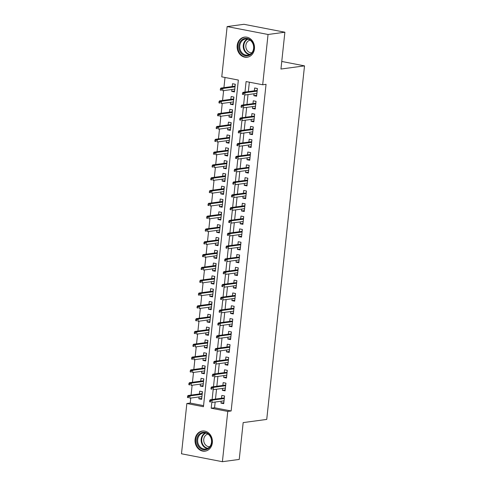 <?xml version="1.0" encoding="UTF-8"?>
<svg xmlns="http://www.w3.org/2000/svg" width="486" height="486" viewBox="0 0 486 486"><rect width="100%" height="100%" fill="white"/><g stroke="black" fill="none" stroke-linecap="round" stroke-linejoin="round"><path stroke-width="0.73" d="M254.445 48.849A10.157 8.663 82.3 0 1 247.174 57.245A10.157 8.663 82.3 0 1 237.192 45.514A10.157 8.663 82.3 0 1 244.458 37.118A10.157 8.663 82.3 0 1 254.445 48.849M212.346 442.758A10.157 8.663 82.3 0 1 205.08 451.154A10.157 8.663 82.3 0 1 195.093 439.423A10.157 8.663 82.3 0 1 202.364 431.027A10.157 8.663 82.3 0 1 212.346 442.758M227.138 26.572L243.972 24.3L284.887 32.216L280.951 69.042L304.515 65.865L266.735 419.418L243.17 422.601L239.234 459.428L222.4 461.7L181.485 453.784L186.855 403.508L203.446 406.715L238.353 80.062L221.768 76.849L227.138 26.572L268.053 34.488L262.683 84.764L246.092 81.557L244.968 92.079M190.755 398.058L190.22 403.052L186.855 403.508M225.018 77.481L223.931 87.65M223.615 90.621L222.558 100.462M222.242 103.433L221.191 113.274M220.875 116.239L219.824 126.081M219.502 129.051L218.451 138.893M218.135 141.863L217.084 151.705M216.768 154.669L215.717 164.511M215.395 167.482L214.344 177.323M214.028 180.294L212.977 190.129M212.661 193.1L211.61 202.941M211.289 205.912L210.238 215.754M209.922 218.724L208.871 228.56M208.555 231.53L207.504 241.372M207.182 244.343L206.131 254.184M205.815 257.149L204.764 266.99M204.448 269.961L203.397 279.802M203.075 282.773L202.024 292.615M201.708 295.579L200.657 305.421M200.341 308.391L199.284 318.233M198.968 321.203L197.917 331.039M197.602 334.01L196.551 343.851M196.235 346.822L195.178 356.663M194.862 359.634L193.811 369.469M193.495 372.44L192.444 382.282M192.122 385.252L191.071 395.094M254.032 93.78L253.832 95.675L256.596 96.21L257.416 88.525L254.652 87.99L254.348 90.809M252.665 106.592L252.459 108.487L255.223 109.022L256.043 101.337L253.279 100.802L252.981 103.621M251.292 119.398L251.092 121.3L253.856 121.834L254.676 114.143L251.912 113.609L251.608 116.427M249.925 132.21L249.719 134.106L252.489 134.64L253.309 126.955L250.545 126.421L250.241 129.24M248.559 145.016L248.352 146.918L251.116 147.452L251.936 139.768L249.172 139.233L248.875 142.052M247.186 157.829L246.985 159.724L249.749 160.265L250.569 152.574L247.805 152.039L247.502 154.858M245.819 170.641L245.612 172.536L248.382 173.071L249.203 165.386L246.438 164.851L246.135 167.67M244.446 183.447L244.245 185.348L247.01 185.883L247.83 178.198L245.066 177.663L244.768 180.482M243.079 196.259L242.879 198.154L245.643 198.689L246.463 191.004L243.699 190.469L243.395 193.288M241.712 209.071L241.506 210.967L244.27 211.501L245.096 203.816L242.332 203.282L242.028 206.1M240.339 221.877L240.139 223.779L242.903 224.313L243.723 216.628L240.959 216.088L240.661 218.913M238.972 234.689L238.772 236.585L241.536 237.119L242.356 229.435L239.592 228.9L239.288 231.719M237.605 247.502L237.399 249.397L240.163 249.932L240.989 242.247L238.225 241.712L237.921 244.531M236.232 260.308L236.032 262.209L238.796 262.744L239.616 255.053L236.852 254.518L236.554 257.337M234.866 273.12L234.665 275.015L237.429 275.55L238.249 267.865L235.485 267.33L235.181 270.149M233.499 285.926L233.292 287.827L236.056 288.362L236.882 280.677L234.118 280.143L233.815 282.961M232.126 298.738L231.925 300.634L234.689 301.174L235.51 293.483L232.745 292.949L232.448 295.767M230.759 311.55L230.558 313.446L233.323 313.98L234.143 306.295L231.379 305.761L231.075 308.58M229.392 324.356L229.185 326.258L231.95 326.792L232.776 319.108L230.006 318.573L229.708 321.392M228.019 337.169L227.819 339.064L230.583 339.599L231.403 331.914L228.639 331.379L228.341 334.198M226.652 349.981L226.452 351.876L229.216 352.411L230.036 344.726L227.272 344.191L226.968 347.01M225.285 362.787L225.079 364.688L227.843 365.223L228.669 357.538L225.899 356.997L225.601 359.822M223.912 375.599L223.712 377.494L226.476 378.029L227.296 370.344L224.532 369.81L224.228 372.628M222.545 388.411L222.345 390.307L225.109 390.841L225.929 383.156L223.165 382.622L222.861 385.441M201.72 398.453L198.859 398.836L199.06 396.94M198.859 398.836L201.623 399.37L202.443 391.686L199.679 391.151L199.375 393.97M203.087 385.641L200.226 386.03L200.426 384.128M200.226 386.03L202.99 386.564L203.81 378.88L201.046 378.339L200.742 381.164M204.454 372.829L201.593 373.218L201.799 371.322M201.593 373.218L204.357 373.752L205.177 366.067L202.413 365.533L202.115 368.352M205.827 360.023L202.966 360.405L203.166 358.51M202.966 360.405L205.73 360.94L206.55 353.255L203.786 352.721L203.482 355.539M207.194 347.211L204.333 347.599L204.533 345.698M204.333 347.599L207.097 348.134L207.917 340.449L205.153 339.914L204.855 342.733M208.567 334.398L205.7 334.787L205.906 332.892M205.7 334.787L208.464 335.322L209.29 327.637L206.52 327.102L206.222 329.921M209.934 321.592L207.072 321.975L207.273 320.08M207.072 321.975L209.837 322.516L210.657 314.825L207.893 314.29L207.589 317.109M211.301 308.78L208.439 309.169L208.64 307.267M208.439 309.169L211.203 309.704L212.024 302.019L209.259 301.484L208.962 304.303M212.674 295.974L209.806 296.357L210.013 294.461M209.806 296.357L212.57 296.891L213.397 289.206L210.632 288.672L210.329 291.491M214.04 283.162L211.179 283.551L211.38 281.649M211.179 283.551L213.943 284.085L214.763 276.394L211.999 275.86L211.696 278.678M215.407 270.35L212.546 270.738L212.746 268.843M212.546 270.738L215.31 271.273L216.13 263.588L213.366 263.054L213.068 265.872M216.78 257.544L213.913 257.926L214.119 256.031M213.913 257.926L216.677 258.461L217.503 250.776L214.739 250.241L214.435 253.06M218.147 244.731L215.286 245.12L215.486 243.219M215.286 245.12L218.05 245.655L218.87 237.97L216.106 237.429L215.802 240.254M219.514 231.919L216.653 232.308L216.853 230.413M216.653 232.308L219.417 232.843L220.237 225.158L217.473 224.623L217.175 227.442M220.887 219.113L218.02 219.496L218.226 217.6M218.02 219.496L220.784 220.03L221.61 212.346L218.846 211.811L218.542 214.63M222.254 206.301L219.393 206.69L219.593 204.788M219.393 206.69L222.157 207.224L222.977 199.539L220.213 199.005L219.909 201.824M223.621 193.489L220.759 193.878L220.96 191.982M220.759 193.878L223.524 194.412L224.344 186.727L221.58 186.193L221.282 189.011M224.994 180.683L222.126 181.065L222.333 179.17M222.126 181.065L224.897 181.606L225.717 173.915L222.953 173.38L222.649 176.199M226.361 167.87L223.499 168.259L223.7 166.358M223.499 168.259L226.263 168.794L227.084 161.109L224.319 160.574L224.016 163.393M227.727 155.064L224.866 155.447L225.073 153.552M224.866 155.447L227.63 155.982L228.45 148.297L225.686 147.762L225.389 150.581M229.1 142.252L226.233 142.641L226.44 140.74M226.233 142.641L229.003 143.176L229.823 135.485L227.059 134.95L226.755 137.769M230.467 129.44L227.606 129.829L227.806 127.933M227.606 129.829L230.37 130.363L231.19 122.679L228.426 122.144L228.122 124.963M231.834 116.634L228.973 117.017L229.179 115.121M228.973 117.017L231.737 117.551L232.557 109.866L229.793 109.332L229.495 112.151M233.207 103.822L230.346 104.211L230.546 102.309M230.346 104.211L233.11 104.745L233.93 97.06L231.166 96.52L230.862 99.344M190.22 403.052L203.561 405.634M231.913 89.503L231.713 91.398L234.477 91.933L235.297 84.248L232.533 83.714L232.229 86.532M215.164 402.031L214.551 407.76L231.142 410.968L266.049 84.315L262.683 84.764M249.342 82.189L248.334 91.623M248.018 94.594L246.967 104.429M246.651 107.4L245.6 117.241M245.284 120.212L244.227 130.054M243.911 133.018L242.86 142.86M242.544 145.83L241.493 155.672M241.171 158.643L240.12 168.484M239.805 171.449L238.754 181.29M238.438 184.261L237.387 194.102M237.065 197.073L236.014 206.908M235.698 209.879L234.647 219.721M234.331 222.691L233.28 232.533M232.958 235.503L231.907 245.339M231.591 248.31L230.54 258.151M230.224 261.122L229.173 270.963M228.851 273.928L227.8 283.769M227.484 286.74L226.433 296.582M226.118 299.552L225.067 309.394M224.745 312.358L223.694 322.2M223.378 325.17L222.327 335.012M222.011 337.983L220.954 347.818M220.638 350.789L219.587 360.63M219.271 363.601L218.22 373.442M217.904 376.413L216.847 386.248M216.531 389.219L215.48 399.061M221.179 401.217L220.972 403.119L223.736 403.653L224.556 395.962L221.792 395.428L221.495 398.247M304.515 65.865L281.765 61.461M284.887 32.216L268.053 34.488M231.142 410.968L227.77 411.423L222.4 461.7M211.799 402.444L211.185 408.21L227.77 411.423M244.658 95.007L243.601 104.885M243.286 107.813L242.235 117.697M241.919 120.625L240.862 130.503M240.552 133.437L239.495 143.315M239.179 146.243L238.128 156.127M237.812 159.056L236.755 168.934M236.445 171.862L235.388 181.746M235.072 184.674L234.015 194.558M233.705 197.486L232.648 207.364M232.338 210.292L231.281 220.176M230.965 223.104L229.908 232.988M229.599 235.917L228.542 245.795M228.232 248.723L227.175 258.607M226.859 261.535L225.802 271.413M225.492 274.347L224.435 284.225M224.125 287.153L223.068 297.037M222.752 299.965L221.695 309.843M221.385 312.771L220.328 322.655M220.012 325.584L218.961 335.468M218.645 338.396L217.588 348.274M217.278 351.202L216.221 361.086M215.905 364.014L214.855 373.898M214.539 376.826L213.482 386.704M213.172 389.632L212.115 399.516M214.551 407.76L211.185 408.21M223.833 402.73L220.972 403.119M234.574 91.01L231.713 91.398M225.206 389.918L222.345 390.307M226.573 377.112L223.712 377.494M227.946 364.3L225.079 364.688M229.313 351.487L226.452 351.876M230.68 338.681L227.819 339.064M232.053 325.869L229.185 326.258M233.42 313.057L230.558 313.446M234.787 300.251L231.925 300.634M236.16 287.439L233.292 287.827M237.526 274.633L234.665 275.015M238.893 261.82L236.032 262.209M240.266 249.008L237.399 249.397M241.633 236.202L238.772 236.585M243 223.39L240.139 223.779M244.373 210.578L241.506 210.967M245.74 197.772L242.879 198.154M247.107 184.959L244.245 185.348M248.48 172.147L245.612 172.536M249.847 159.341L246.985 159.724M251.213 146.529L248.352 146.918M252.586 133.723L249.719 134.106M253.953 120.911L251.092 121.3M255.32 108.099L252.459 108.487M256.693 95.292L253.832 95.675M223.937 400.847L223.9 402.122M224.459 395.944L224.417 397.317M224.356 397.864L210.177 399.778L212.169 400.16L224.283 398.526M210.796 400.707L209.691 400.494L209.551 401.776L210.663 401.989L210.796 400.707L212.169 400.16L211.92 402.469L224.04 400.835M210.663 401.989L209.551 401.776M210.177 399.778L209.691 400.494M201.781 397.846L201.818 396.57M202.14 393.599L202.34 391.667M202.261 393.368L202.298 393.04M187.572 396.212L187.438 397.493L188.544 397.712L188.677 396.43L187.572 396.212L188.064 395.501L190.05 395.883L189.807 398.192L201.921 396.552M188.544 397.712L187.438 397.493M188.677 396.43L190.05 395.883L202.17 394.249M188.064 395.501L202.237 393.587M211.726 442.46A8.791 7.497 82.3 0 1 203.336 449.665A8.791 7.497 82.3 0 1 196.794 439.575A8.791 7.497 82.3 0 1 205.183 432.37A8.791 7.497 82.3 0 1 211.726 442.46M197.687 439.636A8.134 6.944 -97.7 0 0 205.687 449.034A8.134 6.944 -97.7 0 0 211.507 442.309A8.134 6.944 -97.7 0 0 203.506 432.905A8.134 6.944 -97.7 0 0 197.687 439.636M209.703 446.731A6.409 5.468 82.3 0 1 203.749 439.295A6.409 5.468 82.3 0 1 207.996 434.059M203.519 430.961A10.091 8.608 -97.7 0 0 202.911 431.015A10.091 8.608 -97.7 0 0 195.688 439.356A10.091 8.608 -97.7 0 0 205.608 451.014A10.091 8.608 -97.7 0 0 206.21 450.911M249.288 55.319A8.791 7.497 82.3 0 1 239.428 50.186A8.791 7.497 82.3 0 1 243.425 38.898A8.791 7.497 82.3 0 1 253.285 44.038A8.791 7.497 82.3 0 1 249.288 55.319M243.978 39.463A8.134 6.944 -97.7 0 0 239.999 48.965A8.134 6.944 -97.7 0 0 247.781 55.131A8.134 6.944 -97.7 0 0 249.409 54.669A8.134 6.944 -97.7 0 0 253.388 45.162A8.134 6.944 -97.7 0 0 245.606 39.002A8.134 6.944 -97.7 0 0 243.978 39.463M251.803 52.828A6.409 5.468 82.3 0 1 245.971 47.743A6.409 5.468 82.3 0 1 249.154 40.459A6.409 5.468 82.3 0 1 250.09 40.156M245.612 37.058A10.091 8.608 -97.7 0 0 245.005 37.112A10.091 8.608 -97.7 0 0 242.988 37.683A10.091 8.608 -97.7 0 0 238.055 49.469A10.091 8.608 -97.7 0 0 247.708 57.111A10.091 8.608 -97.7 0 0 248.31 57.002M225.304 388.035L225.267 389.31M225.832 383.138L225.783 384.511M225.723 385.052L211.55 386.965L213.536 387.354L225.656 385.714M212.163 387.895L211.058 387.682L210.924 388.964L212.03 389.177L212.163 387.895L213.536 387.354L213.293 389.657L225.407 388.022M212.03 389.177L210.924 388.964M211.55 386.965L211.058 387.682M226.676 375.228L226.64 376.504M227.199 370.326L227.15 371.699M227.096 372.246L212.917 374.159L214.909 374.542L227.023 372.908M213.536 375.089L212.431 374.87L212.291 376.152L213.397 376.371L213.536 375.089L214.909 374.542L214.66 376.85L226.78 375.21M213.397 376.371L212.291 376.152M212.917 374.159L212.431 374.87M228.043 362.416L228.007 363.692M228.566 357.514L228.523 358.887M228.463 359.433L214.283 361.347L216.276 361.73L228.39 360.096M214.903 362.277L213.797 362.064L213.664 363.346L214.769 363.558L214.903 362.277L216.276 361.73L216.027 364.038L228.147 362.404M214.769 363.558L213.664 363.346M214.283 361.347L213.797 362.064M229.41 349.604L229.38 350.88M229.939 344.708L229.89 346.081M229.829 346.621L215.656 348.535L217.643 348.924L229.763 347.283M216.27 349.464L215.164 349.252L215.031 350.534L216.136 350.746L216.27 349.464L217.643 348.924L217.4 351.226L229.514 349.592M216.136 350.746L215.031 350.534M215.656 348.535L215.164 349.252M203.154 385.034L203.191 383.758M203.506 380.787L203.713 378.855M203.634 380.556L203.664 380.228M188.945 383.405L188.805 384.687L189.911 384.9L190.05 383.618L188.945 383.405L189.431 382.689L191.423 383.071L191.174 385.38L203.294 383.746M189.911 384.9L188.805 384.687M190.05 383.618L191.423 383.071L203.537 381.437M189.431 382.689L203.61 380.775M204.521 372.221L204.557 370.946M204.873 367.981L205.08 366.049M205.001 367.744L205.037 367.422M190.312 370.593L190.178 371.875L191.284 372.088L191.417 370.806L190.312 370.593L190.798 369.876L192.79 370.265L192.541 372.568L204.661 370.933M191.284 372.088L190.178 371.875M191.417 370.806L192.79 370.265L204.904 368.625M190.798 369.876L204.977 367.963M205.894 359.415L205.924 358.139M206.246 355.169L206.453 353.237M206.368 354.938L206.404 354.61M191.678 357.787L191.545 359.063L192.65 359.282L192.784 358L191.678 357.787L192.17 357.07L194.157 357.453L193.914 359.762L206.028 358.121M192.65 359.282L191.545 359.063M192.784 358L194.157 357.453L206.277 355.819M192.17 357.07L206.343 355.157M207.261 346.603L207.297 345.327M207.613 342.357L207.82 340.425M207.741 342.126L207.771 341.798M193.051 344.975L192.912 346.257L194.017 346.469L194.157 345.188L193.051 344.975L193.537 344.258L195.53 344.641L195.281 346.949L207.4 345.315M194.017 346.469L192.912 346.257M194.157 345.188L195.53 344.641L207.644 343.007M193.537 344.258L207.716 342.344M230.783 336.798L230.747 338.074M231.306 331.895L231.257 333.268M231.202 333.815L217.023 335.729L219.016 336.112L231.129 334.477M217.643 336.658L216.537 336.446L216.398 337.721L217.503 337.94L217.643 336.658L219.016 336.112L218.767 338.42L230.886 336.78M217.503 337.94L216.398 337.721M217.023 335.729L216.537 336.446M208.628 333.791L208.664 332.515M208.98 329.551L209.187 327.619M209.108 329.314L209.144 328.992M194.418 332.163L194.285 333.445L195.39 333.657L195.524 332.381L194.418 332.163L194.904 331.446L196.897 331.835L196.648 334.137L208.767 332.503M195.39 333.657L194.285 333.445M195.524 332.381L196.897 331.835L209.01 330.201M194.904 331.446L209.083 329.532M232.15 323.986L232.114 325.262M232.673 319.083L232.63 320.456M232.569 321.003L218.39 322.917L220.383 323.299L232.496 321.665M219.01 323.846L217.904 323.633L217.771 324.915L218.876 325.128L219.01 323.846L220.383 323.299L220.134 325.608L232.253 323.974M218.876 325.128L217.771 324.915M218.39 322.917L217.904 323.633M233.517 311.174L233.487 312.449M234.045 306.277L233.997 307.65M233.942 308.191L219.763 310.104L221.75 310.493L233.869 308.859M220.377 311.04L219.271 310.821L219.137 312.103L220.243 312.316L220.377 311.04L221.75 310.493L221.507 312.796L233.62 311.162M220.243 312.316L219.137 312.103M219.763 310.104L219.271 310.821M234.89 298.368L234.853 299.643M235.412 293.465L235.364 294.838M235.309 295.385L221.13 297.298L223.123 297.681L235.236 296.047M221.75 298.228L220.644 298.015L220.504 299.297L221.61 299.51L221.75 298.228L223.123 297.681L222.874 299.99L234.993 298.349M221.61 299.51L220.504 299.297M221.13 297.298L220.644 298.015M236.257 285.555L236.22 286.831M236.779 280.659L236.737 282.026M236.676 282.573L222.497 284.486L224.489 284.875L236.609 283.235M223.117 285.416L222.011 285.203L221.877 286.485L222.983 286.697L223.117 285.416L224.489 284.875L224.246 287.177L236.36 285.543M222.983 286.697L221.877 286.485M222.497 284.486L222.011 285.203M237.624 272.743L237.593 274.025M238.152 267.847L238.104 269.22M238.049 269.76L223.87 271.68L225.856 272.063L237.976 270.429M224.489 272.61L223.384 272.391L223.244 273.673L224.35 273.885L224.489 272.61L225.856 272.063L225.613 274.365L237.727 272.731M224.35 273.885L223.244 273.673M223.87 271.68L223.384 272.391M210.001 320.985L210.031 319.709M210.353 316.738L210.56 314.807M210.474 316.507L210.511 316.179M195.785 319.357L195.651 320.639L196.757 320.851L196.891 319.569L195.785 319.357L196.277 318.64L198.264 319.023L198.021 321.331L210.134 319.691M196.757 320.851L195.651 320.639M196.891 319.569L198.264 319.023L210.383 317.388M196.277 318.64L210.456 316.726M211.367 308.173L211.404 306.897M211.72 303.926L211.926 302M211.847 303.695L211.878 303.367M197.158 306.545L197.018 307.826L198.124 308.039L198.264 306.757L197.158 306.545L197.644 305.828L199.637 306.216L199.388 308.519L211.507 306.885M198.124 308.039L197.018 307.826M198.264 306.757L199.637 306.216L211.75 304.576M197.644 305.828L211.823 303.914M212.734 295.367L212.771 294.085M213.087 291.12L213.293 289.188M213.214 290.883L213.251 290.561M198.525 293.732L198.391 295.014L199.497 295.227L199.631 293.951L198.525 293.732L199.011 293.022L201.004 293.404L200.761 295.707L212.874 294.073M199.497 295.227L198.391 295.014M199.631 293.951L201.004 293.404L213.123 291.77M199.011 293.022L213.19 291.102M214.107 282.554L214.138 281.279M214.46 278.308L214.666 276.376M214.581 278.077L214.618 277.749M199.892 280.926L199.758 282.208L200.864 282.421L201.004 281.139L199.892 280.926L200.384 280.209L202.37 280.592L202.127 282.901L214.241 281.266M200.864 282.421L199.758 282.208M201.004 281.139L202.37 280.592L214.49 278.958M200.384 280.209L214.563 278.296M215.474 269.742L215.511 268.466M215.827 265.496L216.033 263.57M215.954 265.265L215.984 264.943M201.265 268.114L201.125 269.396L202.231 269.609L202.37 268.327L201.265 268.114L201.751 267.397L203.743 267.786L203.494 270.088L215.614 268.454M202.231 269.609L201.125 269.396M202.37 268.327L203.743 267.786L215.857 266.146M201.751 267.397L215.93 265.484M238.997 259.937L238.96 261.213M239.519 255.035L239.47 256.408M239.416 256.954L225.237 258.868L227.229 259.251L239.343 257.616M225.856 259.797L224.751 259.585L224.611 260.867L225.717 261.079L225.856 259.797L227.229 259.251L226.98 261.559L239.1 259.925M225.717 261.079L224.611 260.867M225.237 258.868L224.751 259.585M216.841 256.936L216.878 255.66M217.193 252.69L217.4 250.758M217.321 252.459L217.357 252.131M202.632 255.302L202.498 256.584L203.604 256.802L203.737 255.521L202.632 255.302L203.118 254.591L205.11 254.974L204.867 257.282L216.981 255.642M203.604 256.802L202.498 256.584M203.737 255.521L205.11 254.974L217.23 253.34M203.118 254.591L217.297 252.677M240.363 247.125L240.327 248.401M240.886 242.228L240.843 243.601M240.783 244.142L226.604 246.056L228.596 246.445L240.716 244.804M227.223 246.985L226.118 246.773L225.984 248.054L227.09 248.267L227.223 246.985L228.596 246.445L228.353 248.747L240.467 247.113M227.09 248.267L225.984 248.054M226.604 246.056L226.118 246.773M218.214 244.124L218.244 242.848M218.566 239.877L218.773 237.946M218.688 239.647L218.724 239.319M204.005 242.496L203.865 243.778L204.97 243.99L205.11 242.708L204.005 242.496L204.491 241.779L206.477 242.162L206.234 244.47L218.348 242.836M204.97 243.99L203.865 243.778M205.11 242.708L206.477 242.162L218.597 240.527M204.491 241.779L218.67 239.865M241.73 234.319L241.7 235.595M242.259 229.416L242.21 230.789M242.156 231.336L227.977 233.25L229.963 233.632L242.083 231.998M228.596 234.179L227.491 233.96L227.351 235.242L228.456 235.461L228.596 234.179L229.963 233.632L229.72 235.941L241.834 234.301M228.456 235.461L227.351 235.242M227.977 233.25L227.491 233.96M219.581 231.312L219.617 230.036M219.933 227.071L220.14 225.14M220.061 226.834L220.097 226.512M205.371 229.684L205.232 230.965L206.337 231.178L206.477 229.896L205.371 229.684L205.857 228.967L207.85 229.356L207.601 231.658L219.721 230.024M206.337 231.178L205.232 230.965M206.477 229.896L207.85 229.356L219.964 227.715M205.857 228.967L220.037 227.053M243.103 221.507L243.067 222.782M243.626 216.604L243.583 217.977M243.522 218.524L229.343 220.437L231.336 220.82L243.45 219.186M229.963 221.367L228.857 221.154L228.718 222.436L229.823 222.649L229.963 221.367L231.336 220.82L231.087 223.129L243.207 221.495M229.823 222.649L228.718 222.436M229.343 220.437L228.857 221.154M220.948 218.506L220.984 217.23M221.3 214.259L221.507 212.327M221.428 214.028L221.464 213.7M206.738 216.878L206.605 218.153L207.71 218.372L207.844 217.09L206.738 216.878L207.23 216.161L209.217 216.543L208.974 218.852L221.087 217.212M207.71 218.372L206.605 218.153M207.844 217.09L209.217 216.543L221.337 214.909M207.23 216.161L221.403 214.247M244.47 208.694L244.434 209.97M244.993 203.798L244.95 205.171M244.889 205.712L230.716 207.625L232.703 208.014L244.823 206.374M231.33 208.555L230.224 208.342L230.091 209.624L231.196 209.837L231.33 208.555L232.703 208.014L232.46 210.317L244.573 208.682M231.196 209.837L230.091 209.624M230.716 207.625L230.224 208.342M222.321 205.693L222.357 204.418M222.673 201.447L222.88 199.515M222.795 201.216L222.831 200.888M208.111 204.065L207.972 205.347L209.077 205.56L209.217 204.278L208.111 204.065L208.597 203.348L210.59 203.731L210.341 206.04L222.454 204.406M209.077 205.56L207.972 205.347M209.217 204.278L210.59 203.731L222.703 202.097M208.597 203.348L222.776 201.435M245.843 195.888L245.807 197.164M246.366 190.986L246.317 192.359M246.262 192.906L232.083 194.819L234.076 195.202L246.189 193.568M232.703 195.749L231.597 195.536L231.458 196.812L232.563 197.03L232.703 195.749L234.076 195.202L233.827 197.51L245.94 195.87M232.563 197.03L231.458 196.812M232.083 194.819L231.597 195.536M223.688 192.881L223.724 191.606M224.04 188.641L224.246 186.709M224.168 188.404L224.204 188.082M209.478 191.253L209.338 192.535L210.444 192.748L210.584 191.472L209.478 191.253L209.964 190.536L211.957 190.925L211.708 193.228L223.827 191.593M210.444 192.748L209.338 192.535M210.584 191.472L211.957 190.925L224.07 189.291M209.964 190.536L224.143 188.623M247.21 183.076L247.174 184.352M247.732 178.174L247.69 179.547M247.629 180.093L233.45 182.007L235.443 182.39L247.556 180.756M234.07 182.936L232.964 182.724L232.824 184.006L233.93 184.218L234.07 182.936L235.443 182.39L235.194 184.698L247.313 183.064M233.93 184.218L232.824 184.006M233.45 182.007L232.964 182.724M248.577 170.264L248.54 171.54M249.099 165.368L249.057 166.741M248.996 167.281L234.823 169.195L236.81 169.584L248.929 167.949M235.437 170.13L234.331 169.912L234.197 171.194L235.303 171.406L235.437 170.13L236.81 169.584L236.567 171.886L248.68 170.252M235.303 171.406L234.197 171.194M234.823 169.195L234.331 169.912M249.95 157.458L249.913 158.734M250.472 152.555L250.424 153.928M250.369 154.475L236.19 156.389L238.183 156.771L250.296 155.137M236.81 157.318L235.704 157.106L235.564 158.387L236.67 158.6L236.81 157.318L238.183 156.771L237.933 159.08L250.047 157.44M236.67 158.6L235.564 158.387M236.19 156.389L235.704 157.106M251.317 144.646L251.28 145.922M251.839 139.749L251.797 141.116M251.736 141.663L237.557 143.577L239.549 143.965L251.663 142.325M238.176 144.506L237.071 144.293L236.931 145.575L238.037 145.788L238.176 144.506L239.549 143.965L239.3 146.268L251.42 144.634M238.037 145.788L236.931 145.575M237.557 143.577L237.071 144.293M252.684 131.834L252.647 133.115M253.206 126.937L253.163 128.31M253.103 128.851L238.93 130.764L240.916 131.153L253.036 129.519M239.543 131.7L238.438 131.481L238.304 132.763L239.41 132.976L239.543 131.7L240.916 131.153L240.673 133.456L252.787 131.821M239.41 132.976L238.304 132.763M238.93 130.764L238.438 131.481M254.056 119.027L254.02 120.303M254.579 114.125L254.53 115.498M254.476 116.045L240.297 117.958L242.289 118.341L254.403 116.707M240.916 118.888L239.811 118.675L239.671 119.957L240.777 120.17L240.916 118.888L242.289 118.341L242.04 120.65L254.16 119.015M240.777 120.17L239.671 119.957M240.297 117.958L239.811 118.675M255.423 106.215L255.387 107.491M255.946 101.319L255.903 102.692M255.843 103.232L241.664 105.146L243.656 105.535L255.77 103.895M242.283 106.076L241.178 105.863L241.038 107.145L242.15 107.357L242.283 106.076L243.656 105.535L243.407 107.837L255.527 106.203M242.15 107.357L241.038 107.145M241.664 105.146L241.178 105.863M256.79 93.409L256.76 94.685M257.319 88.507L257.27 89.88M257.209 90.426L243.036 92.34L245.023 92.723L257.143 91.089M243.65 93.269L242.544 93.051L242.411 94.333L243.516 94.551L243.65 93.269L245.023 92.723L244.78 95.031L256.894 93.391M243.516 94.551L242.411 94.333M243.036 92.34L242.544 93.051M225.054 180.075L225.091 178.799M225.407 175.829L225.613 173.897M225.534 175.598L225.571 175.27M210.845 178.447L210.711 179.729L211.817 179.942L211.951 178.66L210.845 178.447L211.337 177.73L213.324 178.113L213.081 180.421L225.194 178.781M211.817 179.942L210.711 179.729M211.951 178.66L213.324 178.113L225.443 176.479M211.337 177.73L225.51 175.817M226.427 167.263L226.464 165.987M226.78 163.017L226.986 161.091M226.907 162.786L226.938 162.458M212.218 165.635L212.078 166.917L213.184 167.129L213.324 165.848L212.218 165.635L212.704 164.918L214.697 165.307L214.448 167.609L226.561 165.975M213.184 167.129L212.078 166.917M213.324 165.848L214.697 165.307L226.81 163.667M212.704 164.918L226.883 163.004M227.794 154.457L227.831 153.175M228.147 150.21L228.353 148.279M228.274 149.974L228.311 149.652M213.585 152.823L213.445 154.105L214.551 154.317L214.691 153.041L213.585 152.823L214.071 152.106L216.063 152.495L215.814 154.797L227.934 153.163M214.551 154.317L213.445 154.105M214.691 153.041L216.063 152.495L228.177 150.86M214.071 152.106L228.25 150.192M229.161 141.645L229.198 140.369M229.514 137.398L229.72 135.466M229.641 137.167L229.678 136.839M214.952 140.017L214.818 141.298L215.924 141.511L216.057 140.229L214.952 140.017L215.444 139.3L217.43 139.682L217.187 141.991L229.301 140.357M215.924 141.511L214.818 141.298M216.057 140.229L217.43 139.682L229.55 138.048M215.444 139.3L229.617 137.386M230.534 128.833L230.571 127.557M230.886 124.586L231.093 122.66M231.014 124.355L231.044 124.033M216.325 127.204L216.185 128.486L217.291 128.699L217.43 127.417L216.325 127.204L216.811 126.488L218.803 126.876L218.554 129.179L230.668 127.545M217.291 128.699L216.185 128.486M217.43 127.417L218.803 126.876L230.917 125.236M216.811 126.488L230.99 124.574M231.901 116.026L231.937 114.751M232.253 111.78L232.46 109.848M232.381 111.549L232.417 111.221M217.692 114.392L217.552 115.674L218.664 115.893L218.797 114.611L217.692 114.392L218.178 113.681L220.17 114.064L219.921 116.373L232.041 114.732M218.664 115.893L217.552 115.674M218.797 114.611L220.17 114.064L232.284 112.43M218.178 113.681L232.357 111.768M233.268 103.214L233.304 101.939M233.626 98.968L233.833 97.036M233.748 98.737L233.784 98.409M219.058 101.586L218.925 102.868L220.03 103.081L220.164 101.799L219.058 101.586L219.55 100.869L221.537 101.252L221.294 103.561L233.408 101.926M220.03 103.081L218.925 102.868M220.164 101.799L221.537 101.252L233.657 99.618M219.55 100.869L233.723 98.956M234.641 90.402L234.677 89.126M234.993 86.162L235.2 84.23M235.121 85.925L235.151 85.603M220.431 88.774L220.292 90.056L221.397 90.268L221.537 88.987L220.431 88.774L220.917 88.057L222.91 88.446L222.661 90.748L234.781 89.114M221.397 90.268L220.292 90.056M221.537 88.987L222.91 88.446L235.024 86.806M220.917 88.057L235.096 86.144M207.4 448.529A8.134 6.944 82.3 0 1 201.192 439.162A8.134 6.944 82.3 0 1 205.299 432.935M205.888 433.069A7.867 6.713 -97.7 0 0 201.751 439.162A7.867 6.713 -97.7 0 0 207.941 448.25M249.5 54.626A8.134 6.944 82.3 0 1 243.322 47.519A8.134 6.944 82.3 0 1 247.392 39.032M247.988 39.159A7.867 6.713 -97.7 0 0 247.909 39.196A7.867 6.713 -97.7 0 0 243.887 47.494A7.867 6.713 -97.7 0 0 250.035 54.347M202.911 431.015L203.342 430.961M205.608 451.014L206.04 450.959M245.005 37.112L245.436 37.051M247.708 57.111L248.139 57.05"/></g></svg>
